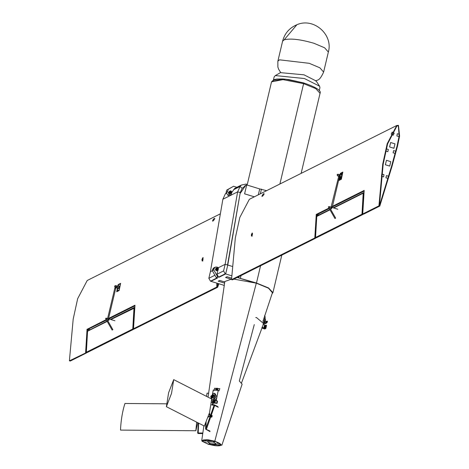 <?xml version="1.0" encoding="UTF-8"?>
<svg xmlns="http://www.w3.org/2000/svg" width="469" height="469" viewBox="0 0 469 469"><rect width="100%" height="100%" fill="white"/><g stroke="black" fill="none" stroke-linecap="round" stroke-linejoin="round"><path stroke-width="0.7" d="M227.635 191.61L228.163 189.382L233.556 186.263L226.691 190.121L226.164 192.343L227.805 195.233L229.282 194.494L227.635 191.61L226.164 192.343M236.898 187.283L233.556 186.263M231.44 193.392L231.012 195.028L229.282 194.494M228.163 189.382L226.691 190.121M231.012 195.028L229.54 195.766L227.805 195.233M245.07 185.747L246.7 184.933L245.07 185.747L246.7 184.933L244.595 193.832L254.327 196.816L244.595 193.832L246.7 184.933L259.72 188.925L258.325 194.811L259.72 188.925L266.591 190.672M215.212 267.154L213.735 267.887L212.621 269.329L212.305 270.66L216.25 277.595L217.722 276.862L213.776 269.927L214.093 268.59L215.212 267.154L216.789 267.031L218.507 267.647L225.138 264.323L223.578 270.912L225.226 273.802L218.589 277.126L219.023 277.261L217.722 276.862M224.223 285.703L223.865 285.381L224.264 285.404L210.921 281.318L217.552 277.994L216.25 277.595M212.305 270.66L213.776 269.927M231.815 192.431L234.717 188.38L241.353 185.056L246.313 184.024L246.7 184.933L242.18 188.321L240.251 192.507L227.764 265.038L225.659 273.937L219.023 277.261L225.659 273.937L227.764 265.038L232.12 266.369L227.524 264.962L240.128 193.24M227.049 276.745L231.528 278.117L227.049 276.745L225.577 277.478L227.049 276.745M234.248 278.949L234.957 279.166L234.248 278.949M231 279.143L225.577 277.478L231 279.143M224.598 283.129L218.208 281.171L219.68 280.433L224.762 281.992L219.68 280.433L218.208 281.171L224.598 283.129M225.226 273.802L231.575 275.749M237.197 277.472L256.479 283.018L268.585 287.954L272.923 292.668L272.084 293.741M218.589 277.126L216.948 274.236L223.578 270.912M216.948 274.236L217.856 270.39M218.255 268.714L218.507 267.647M226.615 192.437L225.343 193.855L222.875 199.255L210.399 271.703L208.84 278.293L214.913 275.256M208.84 278.293L210.487 281.183L217.118 277.865L217.552 277.994L210.921 281.318L210.487 281.183M210.399 271.703L212.34 270.73M233.451 189.798L240.081 186.474L237.613 191.874L225.138 264.323L227.764 265.038M225.343 193.855L226.164 193.445M241.353 185.056L240.081 186.474L242.18 188.321M216.93 268.743L217.739 268.274L218.232 269.142L217.897 269.575L216.93 268.743M228.925 192.7L229.505 191.188L228.942 192.712L229.394 193.281L229.962 193.791L231.569 193.328M231.141 192.659L230.437 192.894L229.945 192.026L230.578 191.534M229.505 191.188L230.865 190.848L231.891 191.921L231.786 192.595L231.557 193.334L230.197 193.674L229.171 192.601M231.44 191.352L230.25 190.983L229.4 191.862L229.746 193.105L230.941 193.468L231.797 192.02M230.472 191.762L231.281 191.293L231.774 192.161L231.44 192.595L230.472 191.762M215.963 268.168L215.4 269.698L215.851 270.261L216.42 270.771L218.021 270.308L216.655 270.654L215.629 269.581L215.963 268.168L217.323 267.828L218.366 268.913L218.021 270.308M217.598 269.64L216.895 269.88L216.402 269.013L217.036 268.514M280.433 72.642L304.006 74.823L316.124 80.949L319.577 86.196L304.428 78.534L275.362 75.579L274.177 76.816L273.122 81.266M319.231 90.658L319.94 87.633L319.577 86.196M134.697 328.406L217.241 287.069L218.419 283.616L217.241 287.069L217.282 283.264L217.241 287.069L216.502 287.438M209.866 290.762L209.133 291.132M202.784 258.284L202.983 257.962L202.784 258.284M213.061 220.77L213.336 220.219L213.061 220.77M201.025 295.189L198.815 296.297M190.707 300.359L189.968 300.729M178.912 306.263L178.179 306.632M165.651 312.905L164.912 313.274M150.907 320.286L150.174 320.655M119.671 285.961L119.56 286.383M70.579 360.514L86.056 352.764L87.451 329.795M85.604 352.741L87.058 329.191L87.498 329.326L86.056 352.764L69.394 360.86L85.317 353.134M120.533 283.815L118.61 284.777M119.871 285.861L119.05 286.272M119.249 289.936L117.309 290.909M118.211 288.494L117.742 288.734M110.913 319.541L134.439 308.057L133.219 329.144L134.673 308.244L134.093 307.752L134.369 307.4L134.72 307.711M87.527 352.026L86.788 352.395L87.228 352.53L133.659 329.279L132.481 329.514M118.481 336.525L117.742 336.894M102.265 344.645L101.533 345.014M118.024 287.339L118.112 286.94L118.024 287.339M117.801 287.45L117.895 287.046L117.801 287.45M118.938 287.608L119.026 287.204L118.938 287.608M118.716 287.714L118.809 287.315L118.716 287.714M115.28 286.541L115.368 286.137L115.28 286.541M115.063 286.653L115.151 286.248L115.063 286.653M117.109 287.075L117.197 286.67L117.109 287.075M116.887 287.186L116.98 286.782L116.887 287.186M115.122 285.691L114.583 286.295L115.222 287.386L119.478 288.769M119.595 286.389L115.233 285.627L114.805 286.184L115.444 287.274M115.222 287.386L119.443 288.951M108.738 320.093L108.949 319.201L108.738 320.093L109.054 320.063L108.316 320.433M107.893 319.594L108.949 319.201M116.629 286.711L116.84 285.826L116.629 286.711L116.945 286.688L116.206 287.057M116.84 285.826L115.784 286.219M109.089 320.046L108.45 320.333L108.714 319.219M108.316 319.248L108.667 319.207M106.293 318.129L105.554 318.498L112.132 330.053L112.871 329.684L106.293 318.129L114.969 320.784M212.944 219.973C212.246 221.632 212.592 221.462 213.975 219.457C214.773 217.827 214.427 217.997 212.944 219.973L212.557 221.163M213.975 219.457L214.45 218.296M202.977 259.04L202.121 260.916L201.946 259.556L202.813 257.686L202.977 259.04M117.391 288.189L116.687 291.759L119.138 290.534L120.639 283.352L118.188 284.577L120.545 283.745M118.622 284.706L118.299 286.113M117.819 288.353L117.197 291.507M118.188 284.577L117.86 286.02M69.394 360.86L73.199 319.055L77.666 298.671L87.211 280.497L220.366 213.817M216.789 287.051L133.513 328.751L216.789 287.051L216.836 283.129M133.513 328.751L134.966 305.202L108.579 318.416M87.046 329.332L106.187 319.612M133.958 328.775L134.374 328.957L217.657 287.257L218.853 283.751M69.84 360.884L70.256 361.066L86.472 352.946L86.683 352.36M86.056 352.764L86.472 352.946M217.241 287.069L217.657 287.257M213.506 220.319L213.729 219.258M214.321 219.867L213.618 219.545M213.682 219.199L213.506 219.598L214.269 219.897L213.436 219.697M213.43 219.926L213.401 220.248M214.304 218.859L213.841 218.988M202.327 259.463L202.356 260.524L202.526 258.777M203.118 259.392L202.415 259.064M202.479 258.718L202.303 259.117L203.065 259.416L202.233 259.216L202.637 258.507M202.227 259.445L202.245 259.861M202.192 259.375L202.356 260.524L202.825 259.779M314.523 238.358L315.256 237.988L315.549 237.179L315.256 237.988L232.718 279.319M239.348 276.001L240.087 275.631M252.363 233.234L252.164 233.556L252.363 233.234M262.716 195.491L262.441 196.042L262.716 195.491M248.195 271.574L250.405 270.466M258.513 266.404L259.246 266.034M270.302 260.5L271.041 260.131M283.569 253.858L284.308 253.489M298.307 246.477L299.046 246.108M328.98 208.048L316.264 214.415L316.704 214.55L315.256 237.988L316.657 215.025M378.641 206.249L363.903 213.63M363.164 213.999L379.38 205.879L378.929 205.862L382.739 164.056L387.195 143.69L396.751 125.499L398.468 125.352L399.166 135.951L397.026 146.217L391.58 166.202L379.38 205.879L383.179 164.156L387.623 143.848L396.962 125.915L398.31 125.78L399.166 135.946L397.038 146.158L391.574 166.219L379.38 205.879L383.179 164.156L387.629 143.831L396.962 125.915L398.31 125.78L398.468 125.352L399.606 136.039L397.472 146.293L392.002 166.372L379.796 206.067L363.581 214.181L362.719 213.981L364.173 190.426L332.462 206.307M386.427 160.316L390.765 161.647L389.716 166.096L385.371 164.766L386.427 160.316M390.63 142.517L394.974 143.842L393.919 148.298L389.581 146.967L390.63 142.517M391.21 134.111L392.207 132.088L394.183 133.243L393.174 135.254L391.21 134.111M399.406 134.24L399.078 136.514L396.891 136.022L397.255 133.753L399.406 134.24M385.706 151.03L386.251 148.808L388.361 149.453L387.834 151.68L385.706 151.03M340.816 173.507L342.739 172.545M395.736 151.235L395.144 153.445L393.092 152.812L393.62 150.59L395.736 151.235M381.473 176.455L381.748 174.169L383.929 174.562L383.654 176.848L381.473 176.455M388.578 176.25L387.916 178.431L385.928 177.821L386.456 175.599L388.578 176.25M363.047 213.993L362.865 214.503L316.434 237.754L315.995 237.619L316.733 237.25M330.733 230.238L331.472 229.869M346.949 222.118L347.687 221.749M361.687 214.738L362.426 214.368L362.713 213.565L363.88 193.486L363.299 192.976L363.575 192.624L333.213 207.831M341.362 179.181L340.254 177.517L339.931 178.765L341.192 179.246L339.785 178.924L340.195 176.889M340.383 176.96L341.379 179.099M340.336 176.942L340.453 177.499M340.295 176.924L340.254 177.517M340.254 176.913L340.218 177.546M340.687 174.814L341.08 173.448L342.464 173.817M340.301 176.033L340.394 175.635L340.301 176.033M341.438 176.192L341.526 175.787L341.438 176.192M341.215 176.303L341.309 175.898L341.215 176.303M337.78 175.125L337.868 174.72L337.78 175.125M337.557 175.236L337.651 174.831L337.557 175.236M339.609 175.658L339.697 175.254M342.2 174.996L337.733 174.216L337.305 174.773L337.721 175.969L338.595 176.297M337.621 174.275L337.082 174.884L337.721 175.969M337.944 175.863L338.636 176.115M339.521 176.45L341.731 177.264M339.48 176.625L341.696 177.446M331.501 207.661L331.237 208.769L331.501 207.661M331.636 208.74L331.237 208.769M329.08 206.565L335.657 218.126L334.919 218.495L328.341 206.935L329.08 206.565L331.243 207.228M331.812 207.404L337.762 209.227M263.355 194.729C261.972 196.728 261.626 196.904 262.323 195.251C263.801 193.281 264.141 193.111 263.355 194.729L263.83 193.574M261.931 196.435L262.323 195.251M342.757 172.475L340.775 173.688M339.409 180.237L339.644 178.994M251.325 234.834L251.501 236.188L252.357 234.312L252.193 232.958L251.325 234.834M339.65 176.69L338.899 180.489L341.35 179.264L342.851 172.076L340.4 173.307L340.834 173.436M340.113 174.55L340.4 173.307M331.366 206.858L330.856 207.11M314.81 237.971L231.534 279.671L315.256 237.988L314.81 237.971L316.253 214.556M231.534 279.671L235.338 237.865L239.806 217.481L249.35 199.307L396.751 125.499M378.929 205.862L362.719 213.981M315.256 237.988L315.678 238.17L232.395 279.876L231.979 279.688M315.678 238.17L315.889 237.584M379.38 205.879L379.796 206.067M329.039 208.154L316.17 214.597L316.235 215.06L329.256 208.541M332.292 207.017L364.108 191.088M332.427 206.46L364.079 190.607L364.137 191.071M331.026 207.163L331.319 207.011M316.235 215.06L319.313 214.79M362.865 214.503L362.426 214.368L315.995 237.619L315.549 237.484L316.768 216.461L329.994 209.836M362.426 214.368L361.98 214.233L363.199 193.21L363.645 193.281L362.426 214.368L315.995 237.619M361.98 214.233L315.549 237.484M363.199 193.21L333.705 207.984M329.818 209.526L317.144 215.875L317.003 216.344M363.299 192.976L333.471 207.914M329.912 209.696L316.868 216.227M363.575 192.624L363.926 192.935M262.816 194.975L263.648 195.168L262.816 194.975L263.109 194.529M263.701 195.145L263.062 194.471M262.998 194.817L263.601 194.911M262.886 195.591L263.162 194.934M262.781 195.643L262.91 195.215M263.22 194.26L263.684 194.131M251.613 234.494L252.445 234.693L251.613 234.494L251.906 234.049M252.498 234.664L251.853 233.99M251.794 234.336L252.398 234.43M252.011 233.779L252.392 233.451M252.205 235.057L251.736 235.796L251.624 235.139M264.645 315.432L265.184 317.402L264.733 315.531M263.971 323.61L265.343 320.315L264.328 319.829M264.534 318.527L265.513 318.932L265.343 320.315L263.613 323.557M263.619 322.344L264.106 320.843M267.471 321.412L267.054 322.584L266.064 322.994L266.24 322.625M266.41 322.074L266.527 321.728L266.41 322.074M266.726 321.939L266.838 321.593L266.726 321.939M266.568 322.004L266.685 321.658L266.568 322.004M266.134 321.541L267.471 321.283L267.054 322.584L266.65 322.443L267.078 321.154L266.052 321.587M265.689 322.901L266.058 322.994L265.659 322.772L266.046 321.611M206.284 442.126L205.844 442.349L206.284 442.126M217.352 443.516L217.798 443.293L217.352 443.516M208.758 440.883L209.203 440.661L208.758 440.883M214.878 444.759L214.433 444.975L214.878 444.759M213.295 442.085L216.397 443.903L216.156 444.149L210.347 443.557L207.239 441.739L213.295 442.085M220.131 445.486L220.342 445.55C218.032 446.166 214.356 445.79 209.309 444.43L210.188 443.985L209.321 443.721L208.441 444.161L203.81 442.132L203.394 441.839L204.707 441.974L203.394 441.839L203.001 440.239L205.598 441.036L203.294 440.092L207.357 439.858L208.822 440.409L207.357 439.858L208.177 439.94L208.822 440.409L208.177 439.94L214.327 441.212L213.448 441.657L214.327 441.212L215.201 441.476L214.315 441.921L213.448 441.657L214.315 441.921L215.195 441.481C219.785 443.07 221.597 444.378 220.635 445.403L220.969 444.987M218.044 444.606L220.635 445.403M202.667 440.655L203.288 440.086L205.891 440.883L202.989 440.239M209.321 443.721L210.188 443.985L209.303 444.43L208.435 444.166L209.321 443.721M254.274 324.577L239.313 381.016L242.121 384.14L221.884 445.192L208.588 444.389L202.092 441.229L201.758 440.432L215.072 441.141L221.884 445.192M233.896 279.119L256.314 283.17L268.532 288.212L272.413 292.75L262.886 321.488M215.236 441.347L220.993 444.893M202.69 440.567L203.007 440.121M203.306 439.969L207.38 439.723M208.201 439.811L214.368 441.083M208.043 397.161L224.833 281.5L231.528 279.119M220.02 445.538L217.434 444.723L220.02 445.538M197.701 433.051L202.79 433.309M209.285 413.394L210.305 415.528L207.896 417.363M209.168 413.746L209.807 413.734M211.63 404.97L214.093 405.222L205.627 429.117L209.93 430.982M209.473 414.86L210.118 415.851L209.121 416.683L208.283 416.308M214.31 404.864L211.707 404.6L214.515 404.911L217.892 406.629L214.392 404.876L214.696 405.445L218.273 407.274M214.093 405.222L214.392 404.876L214.093 405.222L214.696 405.445L211.226 415.423M197.801 422.721L195.837 430.747L120.492 430.091C120.967 420.13 122.456 411.26 124.947 403.481L166.7 403.815M195.837 430.747L196.675 422.147M166.389 406.693L171.537 393.356L173.7 379.65L168.617 392.717L166.389 406.693L204.355 426.069L209.502 412.738L211.666 399.025M213.043 402.807L213.289 401.904M255.752 317.583L256.467 317.542L263.631 323.546L241.599 382.71M261.931 328.112L264.809 328.992L265.835 328.47L266.568 325.357L264.469 325.369M265.835 328.47L264.375 328.681L263.074 328.282L263.877 327.872L264.616 324.759L263.039 324.278M264.375 328.681L265.114 325.562M265.178 328.271L265.917 325.158M263.877 327.872L261.931 327.28M208.728 393.239L207.069 393.163L206.483 396.364M213.723 400.579L217.112 400.866L216.666 403.129L214.82 403.182L217.083 403.375L217.528 401.112M214.503 402.425L214.784 401.699L214.104 401.446L213.776 402.22L214.673 402.349M214.462 401.564L214.093 402.39M216.203 388.373L214.579 388.238L214.134 390.501M212.592 402.783L212.029 402.736M211.724 402.713L212.563 402.994M213.647 403.082L213.219 403.047M216.666 403.129L217.083 403.375M217.112 400.866L216.268 400.368L218.232 390.419L219.07 390.911L219.515 388.654L217.253 388.461M219.515 388.654L219.932 388.901M218.232 390.419L213.295 390.003L212.422 394.423M213.811 400.163L216.268 400.368M213.8 400.157C216.836 399.26 217.516 397.565 215.851 395.068L215.048 393.843L215.423 393.96L213.999 393.221L212.744 394.277M215.851 395.068L214.802 394.447L213.999 393.221M213.981 399.318L215.582 397.606L214.802 394.447M210.804 396.71L211.367 398.855M212.867 397.014L213.254 396.364M211.724 397.888L213.923 397.601L212.692 403.639L212.762 401.417L212.357 401.417M213.237 394.775L213.893 396.27L212.14 397.947L211.46 397.771L210.804 396.276L213.237 394.775L214.093 395.279L214.749 396.774L214.286 397.818L213.923 397.601M212.422 404.126L212.791 404.342L213.055 403.856L214.286 397.818M212.193 400.086L212.609 400.086L212.193 400.086M212.31 399.148L212.727 399.148L212.31 399.148M212.076 401.024L212.492 401.024M211.443 398.896L211.496 397.788M217.159 389.364L217.094 389.704M216.32 389.587L217.217 389.657L217.188 388.854L216.432 388.994L216.32 389.587L217.018 389.592L216.32 389.587M217.03 389.587L216.578 389.364M217.077 389.534L216.608 389.305M217.17 389.376L216.819 389.059M217.223 389.411L216.871 389.088M217.276 389.381L216.93 389.071M217.188 388.854L217.282 389.376M217.211 389.71L216.83 389.587M217.17 389.686L216.778 389.563M217.358 390.343L217.956 389.411L217.065 388.08L215.693 389.235L215.916 390.226M212.551 396.235L212.146 395.889L212.422 396.534M212.398 396.364L211.9 396.194M212.375 396.299L211.935 396.135M212.146 395.889L211.759 395.818L211.924 396.076M211.759 395.818L212.369 396.287M212.598 396.211L212.193 395.918M212.328 396.668L212.656 395.889L212.252 395.895M212.516 395.684L212.604 396.199M212.498 396.51L212.105 396.393M211.912 397.395L213.284 396.241L212.387 394.91L211.015 396.065L211.912 397.395M214.691 402.203L214.233 402.197M214.614 401.997L214.55 402.338M214.474 402.226L213.776 402.22L214.474 402.226L214.034 401.997M214.532 402.173L214.063 401.945M214.626 402.009L214.274 401.693M214.679 402.044L214.327 401.722M214.644 401.487L214.738 402.009L214.386 401.704M214.667 402.343L214.286 402.22M213.301 402.765L214.046 403.205L215.412 402.044L214.521 400.714L213.635 401.03M210.1 416.138L210.622 415.686M211.466 416.302L211.871 416.736L211.525 416.255L212.017 416.413M211.894 416.513L211.953 415.968L211.519 416.155M212.006 416.22L211.935 416.695M212.135 416.273L212.211 415.897L211.666 415.522L211.894 416.015M211.232 417.076L210.81 416.601L211.285 415.37L211.736 415.376M212.211 415.897L211.759 417.064L211.214 416.689L211.666 415.522M246.7 184.933L245.568 185.589L240.404 193.105M238.68 277.924L239.002 276.569L238.68 277.924L251.097 281.728M224.264 285.404L223.942 285.304M134.873 305.383L108.538 318.568L134.873 305.383L134.931 305.847M86.964 329.373L106.252 319.717L86.964 329.373L87.029 329.836L90.107 329.56M134.902 305.864L108.843 318.908M106.469 320.098L87.029 329.836M133.659 329.279L133.841 328.769M134.439 308.057L133.219 329.144L86.788 352.395L133.219 329.144L132.774 329.004L133.993 307.986M133.507 328.335L133.219 329.144L86.788 352.395L86.343 352.254L132.774 329.004M107.208 321.4L87.562 331.237L86.343 352.254M87.662 331.003L107.032 321.089M134.093 307.752L110.684 319.471L134.093 307.752L134.673 308.256M110.42 319.389L134.369 307.4M214.093 268.59L212.621 269.329M222.875 199.255L237.613 191.874L240.251 192.507M218.249 269.007L217.399 270.455L216.203 270.085L215.857 268.843L216.707 267.969L217.897 268.332M280.685 72.49L278.662 69.312L277.883 67.061L277.859 61.24L279.46 59.821L309.241 63.315L319.852 67.8L323.628 72.062L328.359 52.036L324.583 47.774L313.972 43.289C300.594 39.378 290.669 38.218 284.191 39.795L282.59 41.213C284.66 33.387 289.426 27.894 296.883 24.74C313.521 17.242 333.418 34.501 328.359 52.036M284.191 39.795L296.883 24.74M119.542 288.435L119.466 286.788L120.152 285.515L119.466 286.788L119.548 288.417M115.386 288.118L115.093 288.271L115.386 288.118M213.782 219.656L214.222 219.639M214.11 218.66L213.729 219.17M202.579 259.175L203.018 259.158M202.907 258.179L202.526 258.689M342.452 173.905L341.262 173.542L340.388 173.882M339.996 178.882L339.333 179.334M342.364 174.228L341.631 174.873M341.174 177.253L341.561 178.138M341.455 174.837L342.405 174.04L341.203 174.785M341.514 178.39L340.975 177.176M340.916 174.861L342.452 173.97M341.151 173.606L340.863 174.831M342.452 173.794L341.262 173.542M331.214 207.902L331.003 208.793M331.319 208.769L332.328 206.899L339.585 176.192L339.234 174.509L338.788 174.55L339.105 174.527L338.894 175.418M331.718 206.864L332.017 206.718L331.718 206.864M338.976 176.156L339.275 176.01L338.976 176.156M263.49 193.937L263.109 194.442M252.287 233.456L251.906 233.961M263.695 321.898L263.367 322.901M265.343 320.315L265.477 319.061M265.184 317.402L263.959 321.113M265.659 322.772L266.65 322.443L265.671 322.736M267.471 321.283L267.078 321.154M267.418 321.288L266.99 322.584M266.967 321.201L266.597 322.326M265.929 323.581L266.445 322.854L265.671 323.569M266.351 322.895L265.73 323.639L264.1 322.965M265.483 323.282L264.405 323.651M264.106 323.504L264.557 323.692L264.158 323.551L265.079 323.141M265.413 323.282L264.493 323.692M265.026 323.024L264.1 323.434M214.796 441.212L256.314 283.17M208.904 444.166L208.588 444.389M202.995 441.294L202.092 441.229M198.311 433.268L197.912 432.981L202.831 433.028M198.164 433.514L198.657 423.161M197.707 432.993L198.463 423.061M210.81 416.619L206.436 429.199L206.178 429.498L205.627 429.117L206.178 429.498M214.392 404.876L214.726 405.286M205.633 429.018L205.897 422.499M205.838 428.977L206.126 421.942M213.055 403.856L212.692 403.639M214.779 403L215.23 403.006M211.214 416.689L211.695 416.531M211.554 417.158L211.114 416.689L211.589 415.464L212.052 415.481M245.568 185.589L244.46 186.14M273.192 80.346L285.539 79.208L303.59 82.902C316.047 87.146 321.535 90.617 320.051 93.302L315.713 88.588L303.607 83.652L279.887 184.018M303.525 82.913L303.607 83.652L282.995 79.642L271.539 81.835L273.861 79.677L276.851 79.032L282.842 78.956L288.81 79.578L303.59 82.902M261.462 189.101L260.354 193.797M241.025 275.555L240.421 278.105M256.039 283.241L256.479 283.018L260.559 265.771M217.264 268.315L216.737 268.579M230.807 191.329L230.279 191.598M280.585 72.548L275.151 75.691M277.859 61.24L282.59 41.213M315.684 81.008C317.589 79.343 319.16 81.817 323.628 72.062M108.439 319.008L115.902 287.638M107.524 318.791L115.028 287.304M202.121 260.916L202.561 261.051M202.813 257.686L203.247 257.821M213.442 219.691L214.028 218.73L214.937 218.794M213.395 219.855L213.377 220.852M202.966 260.828L202.174 260.371M341.092 173.442L340.5 173.741M330.874 207.943L338.958 175.406M262.816 194.963L263.408 194.002L264.317 194.066M262.775 195.127L262.751 196.124M251.613 234.482L252.527 233.404M252.345 236.106L251.548 235.649M265.243 317.39L264.727 315.496M265.513 318.932L265.354 320.304M265.354 320.274C264.862 322.508 264.387 323.633 263.924 323.657L263.601 323.628M267.054 322.584L266.128 322.994M264.973 320.843L266.603 321.517M201.758 440.432L203.88 425.829M202.755 433.561L198.117 433.52L197.654 433.016L198.416 423.038M205.838 422.639L205.58 429.065L210.018 431.638M173.8 379.685L211.765 399.06M212.176 401.323L213.067 401.775M212.082 402.332L212.609 402.601M209.725 414.93L208.91 414.514M211.46 397.771L211.953 398.058M211.894 416.929L211.068 417.082M212.211 415.862L211.601 415.282M301.121 173.383L320.051 93.302M247.14 185.067L271.539 81.835M281.799 255.136L272.923 292.668"/></g></svg>
